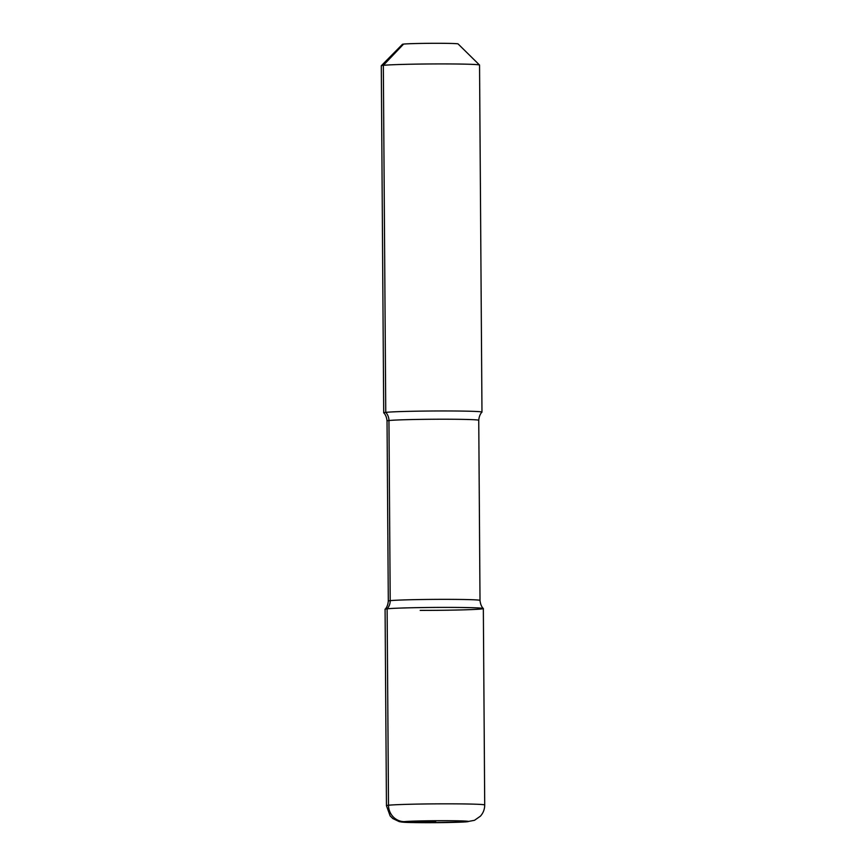 <?xml version="1.0" encoding="UTF-8"?>
<svg xmlns="http://www.w3.org/2000/svg" width="866" height="866" viewBox="0 0 866 866"><rect width="100%" height="100%" fill="white"/><g stroke="black" fill="none" stroke-linecap="round" stroke-linejoin="round"><path stroke-width="1.3" d="M420.183 610.389A49.135 1.461 179.6 0 0 483.325 608.506A49.135 1.461 179.6 0 0 448.242 607.402A49.135 1.461 179.6 0 0 387.124 608.809A49.135 1.461 179.6 0 0 385.099 609.199C384.526 609.642 387.73 607.672 388.304 601.058A45.855 1.364 179.6 0 1 390.209 600.658L388.953 420.53A11.788 11.29 83.9 0 0 385.76 412.368A49.135 1.461 179.6 0 0 383.714 412.801A49.135 1.461 179.6 0 0 383.725 412.844C383.151 412.4 386.377 414.327 387.037 420.93L388.304 601.058M387.037 420.93A45.855 1.364 179.6 0 1 388.953 420.53A45.855 1.364 179.6 0 1 445.99 419.22A45.855 1.364 179.6 0 1 478.746 420.291C479.331 413.677 482.524 411.707 481.951 412.162A49.135 1.461 179.6 0 0 481.972 412.119A49.135 1.461 179.6 0 0 446.867 410.96A49.135 1.461 179.6 0 0 385.76 412.368L383.335 65.34A49.135 1.461 179.6 0 0 381.311 65.729A49.135 1.461 179.6 0 0 381.289 65.773L383.714 412.801M403.588 44.09L383.335 65.34A49.135 1.461 179.6 0 1 436.778 63.932A49.135 1.461 179.6 0 1 479.526 65.037A49.135 1.461 179.6 0 0 479.526 65.037L458.092 43.928A27.842 0.823 179.6 0 0 433.877 43.3A27.842 0.823 179.6 0 0 403.588 44.09A27.842 0.823 179.6 0 0 402.441 44.318L381.311 65.729M387.124 608.809A49.135 1.461 179.6 0 0 385.078 609.231L386.452 805.672L390.133 815.913L392.807 818.532L399.107 821.563C403.134 822.462 406.197 822.516 426.202 822.7L465.951 821.899L474.471 820.318L480.413 816.173C483.25 812.99 484.689 809.255 484.711 804.979A49.135 1.461 179.6 0 0 449.606 803.832A49.135 1.461 179.6 0 0 388.498 805.239L387.124 608.809A11.788 11.29 83.9 0 0 390.209 600.658A45.855 1.364 179.6 0 1 447.246 599.348A45.855 1.364 179.6 0 1 480.013 600.419C480.673 607.023 483.899 608.95 483.325 608.506A49.135 1.461 179.6 0 0 441.292 607.402A49.135 1.461 179.6 0 0 387.124 608.809M435.695 821.693L404.303 821.639A16.378 15.685 -96.1 0 1 388.498 805.239A49.135 1.461 179.6 0 0 386.452 805.672M404.303 821.639A32.756 0.974 179.6 0 0 426.343 822.689A32.756 0.974 179.6 0 0 467.088 821.758A32.756 0.974 179.6 0 0 445.048 820.697A32.756 0.974 179.6 0 0 404.303 821.639M479.548 65.08L481.972 412.119M478.746 420.291L480.013 600.419M483.336 608.549L484.711 804.979"/></g></svg>
